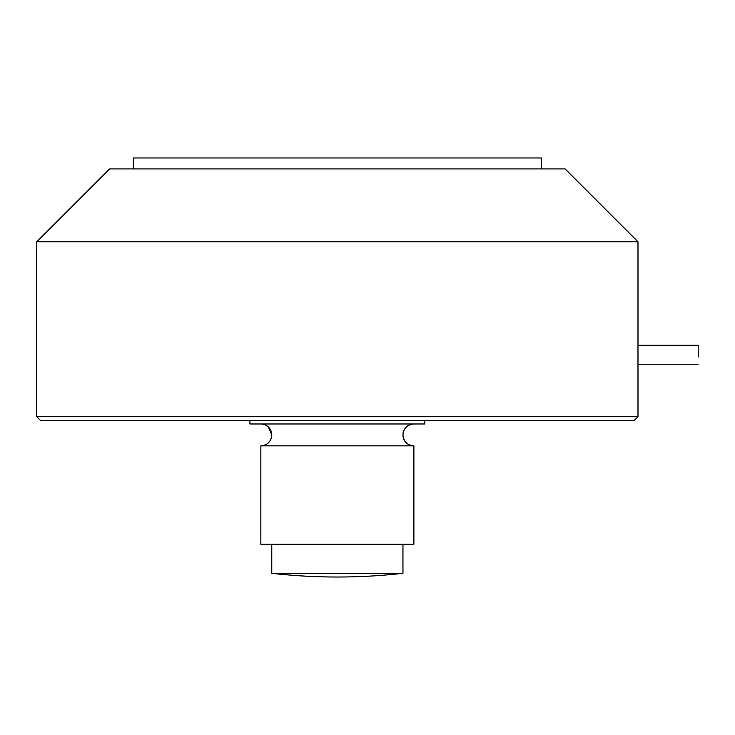 <?xml version="1.0" encoding="UTF-8"?>
<svg xmlns="http://www.w3.org/2000/svg" width="735" height="735" viewBox="0 0 735 735"><rect width="100%" height="100%" fill="white"/><g stroke="black" fill="none" stroke-linecap="round" stroke-linejoin="round"><path stroke-width="1.1" d="M413.888 445.842A10.933 10.933 -90 0 1 402.955 434.909A10.933 10.933 -90 0 1 413.888 423.976C407.254 424.628 403.607 428.275 402.955 434.909C403.607 441.551 407.254 445.199 413.888 445.842L260.851 445.842A10.933 10.933 -90 0 0 271.775 434.909C271.132 441.551 267.485 445.199 260.851 445.842L260.851 544.231L413.888 544.231L413.888 445.842M260.851 423.976A10.933 10.933 -90 0 1 271.775 434.909L268.468 427.081M271.775 544.231L271.775 573.318A583.02 583.02 0 0 0 337.365 577.021A583.02 583.02 90 0 1 271.775 573.318L402.955 573.318L402.955 544.231M249.918 420.337L249.918 423.976L424.821 423.976L424.821 420.337M36.75 416.69L40.397 420.337L634.342 420.337L637.989 416.69L637.989 241.787L36.75 241.787L36.75 416.69L637.989 416.69M36.75 241.787L109.625 168.912L565.114 168.912L637.989 241.787M133.311 168.912L133.311 157.979L541.429 157.979L541.429 168.912M698.25 356.879L698.204 345.275L698.25 356.879M337.365 577.021A583.02 583.02 90 0 0 402.955 573.318A583.02 583.02 0 0 1 337.365 577.021M263.626 424.343L262.009 424.04M637.989 345.275L698.204 345.275M637.989 364.22L698.204 364.22"/></g></svg>
